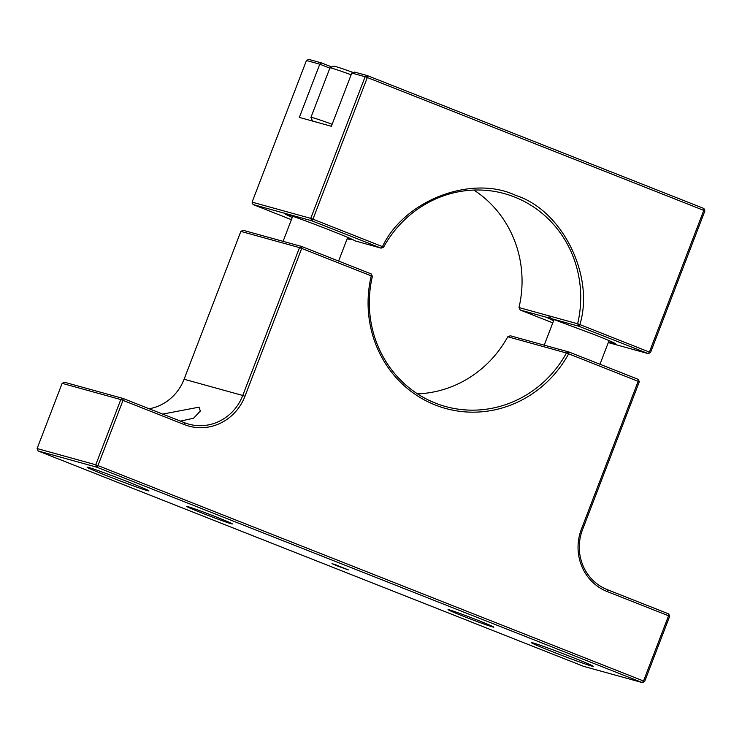 <?xml version="1.0" encoding="UTF-8"?>
<svg xmlns="http://www.w3.org/2000/svg" width="742" height="742" viewBox="0 0 742 742"><rect width="100%" height="100%" fill="white"/><g stroke="black" fill="none" stroke-linecap="round" stroke-linejoin="round"><path stroke-width="1.11" d="M552.762 651.838A33.13 1.011 21 0 1 531.439 642.618A33.13 1.011 21 0 1 571.971 657.152A33.13 1.011 21 0 1 593.294 666.362A33.13 1.011 21 0 1 552.762 651.838M108.434 476.392A33.13 1.011 21 0 1 87.102 467.182A33.13 1.011 21 0 1 127.633 481.706A33.13 1.011 21 0 1 148.966 490.926A33.13 1.011 21 0 1 108.434 476.392M492.605 626.944A24.467 0.742 21 0 1 467.163 617.734A24.467 0.742 21 0 1 448.047 609.599A24.467 0.742 21 0 1 449.17 609.794A24.467 0.742 21 0 1 474.611 619.014A24.467 0.742 21 0 1 493.736 627.138A24.467 0.742 21 0 1 492.605 626.944M231.235 523.75A24.467 0.742 21 0 1 205.794 514.531A24.467 0.742 21 0 1 186.669 506.406A24.467 0.742 21 0 1 187.8 506.601A24.467 0.742 21 0 1 213.242 515.811A24.467 0.742 21 0 1 232.357 523.945A24.467 0.742 21 0 1 231.235 523.75M337.666 566.072L332.017 563.632L335.43 564.708L348.388 569.912L337.666 566.072M583.648 666.362L642.312 682.594L96.748 467.182L38.092 450.95L583.648 666.362M644.64 681.499L643.527 680.998L668.561 615.786L607.16 591.541A48.62 46.375 -74.5 0 1 581.422 529.139L582.544 529.64A46.755 44.585 -74.5 0 0 607.29 589.649L668.681 613.894L669.674 616.287L644.64 681.499L642.312 682.594L643.527 680.998L97.963 465.586L96.748 467.182L95.764 464.78L37.1 448.548L38.092 450.95M62.133 383.336L64.461 382.251L123.126 398.482L184.517 422.717A46.755 44.585 -74.5 0 0 188.802 424.155A46.755 44.585 -74.5 0 0 242.755 395.477L244.962 396.284A48.62 46.375 -74.5 0 1 184.387 424.619L122.996 400.374L97.963 465.586L95.764 464.78L120.798 399.567L62.133 383.336L37.1 448.548M149.198 408.777A46.755 44.585 105.5 0 0 184.099 379.245L240.853 231.393L243.181 230.308L301.846 246.539L371.167 273.909L372.391 276.386A110.437 105.327 105.5 0 0 445.571 406.514A110.437 105.327 105.5 0 0 566.443 352.997L507.778 336.766L510.329 335.783L568.984 352.014L638.306 379.385L639.298 381.787L568.65 353.823A112.302 107.108 -74.5 0 1 435.331 405.03A112.302 107.108 -74.5 0 1 371.25 275.885L301.716 248.431L244.962 396.284M581.422 529.139L638.185 381.277L638.306 379.385M669.674 616.287L668.561 615.786L668.681 613.894M120.798 399.567L123.126 398.482L122.996 400.374L120.798 399.567M180.454 421.122L193.588 418.2L200.321 411.059L199.051 407.163L162.665 414.092M568.993 352.014L568.65 353.823L566.434 352.997L568.975 352.014M301.846 246.539L301.716 248.431L299.518 247.624L301.846 246.539M372.391 276.376L371.25 275.885L371.158 273.909M240.853 231.393L299.518 247.624L242.755 395.477L184.099 379.245M582.544 529.64L639.298 381.787M507.778 336.766A110.437 105.327 -74.5 0 1 417.496 393.863M352.932 239.564L347.2 238.664M292.218 217.554L285.577 214.29L287.275 214.577C297.514 217.183 359.49 241.382 354.203 240.714L354.175 240.491M553.588 320.757L546.956 317.493L548.969 316.964L552.02 318.819L578.871 326.248L577.656 323.781L518.992 307.55A110.437 105.327 105.5 0 0 473.888 190.063M552.02 318.819L595.733 335.124C612.261 341.784 618.346 344.603 613.996 343.583L608.579 341.858M354.324 240.658L381.063 248.143L383.605 247.16A110.437 105.327 -74.5 0 1 504.477 193.643A110.437 105.327 -74.5 0 1 577.656 323.781L579.873 324.569L578.871 326.248L648.202 353.619L649.408 352.023L703.778 210.385L367.318 77.53L312.948 219.178L382.482 246.632C404.019 200.377 471.782 174.351 515.792 195.434C562.269 210.079 594.843 275.718 579.873 324.569L650.53 352.533L648.202 353.619L608.301 342.581M349.259 239.341L347.163 238.766M518.992 307.55L520.216 310.017L552.771 322.872M520.207 310.017L547.067 317.446M383.605 247.16L382.482 246.632L381.063 248.143L311.733 220.773L253.068 204.542L291.402 219.678M615.693 343.871L613.996 343.583M650.53 352.533L704.9 210.886L703.778 210.385L703.908 208.493L367.448 75.638L367.318 77.53L365.12 76.732L310.74 218.371L312.948 219.178L311.733 220.773L310.74 218.371L252.085 202.139L253.068 204.542M252.085 202.139L306.455 60.501L319.774 64.183L299.341 117.403L331.368 126.27L351.801 73.041L365.12 76.732L367.448 75.638L354.676 72.104L351.801 73.041M306.455 60.501L308.783 59.406L321.555 62.94L319.774 64.183L329.847 68.162M321.555 62.94L331.915 67.03M704.9 210.886L703.908 208.493M332.138 124.266A47.859 1.456 -159 0 0 318.708 119.564A47.859 1.456 -159 0 0 310.926 117.44A47.859 1.456 -159 0 0 310.935 117.486L312.521 121.057M351.142 74.756A47.859 1.456 -159 0 0 337.712 70.054A47.859 1.456 -159 0 0 329.967 67.893A47.859 1.456 -159 0 0 329.93 67.93L310.926 117.44M353.313 72.549A44.937 1.363 -159 0 0 341.014 68.245A44.937 1.363 -159 0 0 333.742 66.224L329.967 67.893M317.743 122.495A44.937 1.363 -159 0 0 312.966 121.178M607.29 589.649L607.16 591.541M184.387 424.619L184.517 422.717M338.612 261.054L347.683 237.412M283.082 241.345L292.7 216.302M544.22 345.16L554.07 319.505M599.981 364.248L609.052 340.606"/></g></svg>
